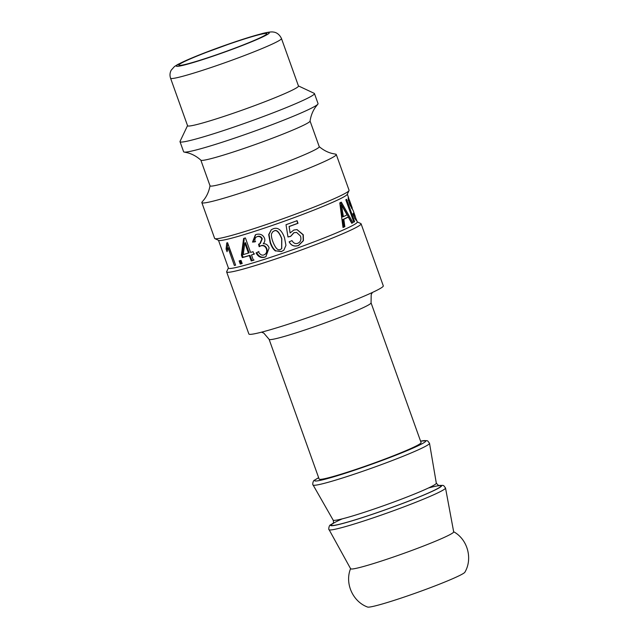 <?xml version="1.0" encoding="UTF-8"?>
<svg xmlns="http://www.w3.org/2000/svg" width="639" height="639" viewBox="0 0 639 639"><rect width="100%" height="100%" fill="white"/><g stroke="black" fill="none" stroke-linecap="round" stroke-linejoin="round"><path stroke-width="0.96" d="M341.394 204.911L340.411 205.223L342.456 216.941L343.407 216.645A68.421 4.337 -19.7 0 0 347.057 214.864L341.394 204.911L343.407 216.645M341.354 209.784L342.328 209.472M340.339 202.491L351.881 222.995L352.944 222.652A68.421 4.337 160.3 0 1 351.754 223.299L348.303 217.068L347.281 217.396L342.863 219.552L343.942 226.941L342.983 227.38M343.942 226.941L344.86 226.661A68.421 4.337 160.3 0 1 342.999 227.508L339.796 202.922A68.421 4.337 -19.7 0 0 341.338 202.172L352.944 222.652M342.863 219.552L343.806 219.257L344.86 226.661M348.303 217.068A68.421 4.337 160.3 0 1 343.806 219.257M296.943 229.593L303.046 234.769L303.221 240.671L298.477 245.48C294.236 246.79 291.128 245.56 289.171 241.782M296.847 220.679L297.782 223.307L289.092 226.486L290.098 232.979L293.82 230.048L297.047 229.601L303.285 234.761L303.429 240.679L298.589 245.52C294.267 246.862 291.128 245.648 289.155 241.869L291.959 240.599C293.517 243.219 295.45 244.114 297.766 243.275C300.61 242.037 301.52 239.641 300.514 236.079L296.608 232.428L293.956 232.74L290.665 236.39L287.965 236.973L286.016 224.712A68.421 4.337 -19.7 0 0 297.071 220.679L298.006 223.307A68.421 4.337 160.3 0 1 289.163 226.541L290.098 232.979M296.52 232.42L293.844 232.7L290.625 236.326L287.965 236.885L287.055 231.222M244.809 242.988L245.52 242.676L249.13 252.764L248.419 253.076L244.809 242.988L243.243 254.586A68.421 4.337 -19.7 0 0 248.419 253.076M254.082 260.001L251.95 260.64L250.033 255.288L243.132 257.277L242.229 254.753L244.322 238.163M254.578 253.907L251.494 254.953L253.403 260.305A68.421 4.337 160.3 0 1 251.239 260.952L249.33 255.6A68.421 4.337 160.3 0 1 242.301 257.629L241.398 255.105L243.619 238.475A68.421 4.337 -19.7 0 0 245.4 237.94L250.584 252.429A68.421 4.337 -19.7 0 0 253.044 251.678L253.955 254.202A68.421 4.337 160.3 0 1 251.494 254.953M251.95 260.64L251.239 260.952M242.229 254.753L241.398 255.105M243.132 257.277L242.301 257.629M250.033 255.288L249.33 255.6M242.133 263.42L241.159 263.675L240.048 260.552M241.159 263.675L240.264 264.043L239.146 260.92A68.421 4.337 -19.7 0 0 241.063 260.416L242.181 263.532A68.421 4.337 160.3 0 1 240.264 264.043M227.652 250.097L227.133 248.651L227.827 243.403M235.567 265.017L229.097 247.581L228.091 247.972L227.045 251.71L226.094 249.058L226.757 242.916A68.421 4.337 -19.7 0 0 227.588 242.732L235.623 265.177A68.421 4.337 160.3 0 1 234.353 265.457L228.091 247.972M227.133 248.651L226.094 249.058M235.36 265.065L234.353 265.457M266.072 256.582L265.121 256.958C261.383 257.884 258.587 256.431 256.71 252.605L258.915 251.51M255.616 241.574L253.1 241.814L255.64 234.689M263.843 254.929C266.343 253.851 267.198 251.83 266.407 248.875C265.249 246.231 263.38 245.224 260.816 245.847L259.186 246.71L258.587 244.226L260.233 243.579L262.262 238.818C261.343 236.694 259.825 235.887 257.709 236.398L257.229 236.646C255.241 237.277 254.522 239.01 255.073 241.838L252.517 242.085L255.376 234.817L256.375 234.409C260.257 233.554 262.972 234.825 264.506 238.227C265.217 240.24 264.794 242.069 263.244 243.707C266.032 243.571 267.997 244.977 269.131 247.916L265.848 256.694L264.642 257.197C260.84 258.148 258.004 256.71 256.127 252.884L258.364 251.774C260.041 254.618 261.862 255.664 263.843 254.929L264.953 254.426M259.698 246.462L259.091 243.978M261.287 245.608L260.177 246.111L261.287 245.608C263.819 244.993 265.656 246.015 266.814 248.659L266.407 248.875M264.322 254.681C266.775 253.619 267.605 251.614 266.814 248.659M256.71 252.605L256.127 252.884M253.1 241.814L252.517 242.085M259.769 243.818L261.838 239.042C260.92 236.917 259.378 236.118 257.229 236.646L257.709 236.398M271.559 233.698C271.128 235.376 271.567 238.043 272.885 241.718C275.505 248.379 278.061 250.927 280.545 249.37L281.655 248.755L281.679 238.69C279.043 232.037 276.471 229.497 273.955 231.078L272.917 231.614L271.559 233.698M281.735 248.683L281.791 238.571C279.163 231.917 276.615 229.369 274.147 230.935L273.029 231.534M283.916 250.129L281.535 251.47L275.824 250.839C273.748 249.442 271.958 246.646 270.457 242.453L268.971 234.465L271.375 229.673M275.545 251.015C273.444 249.625 271.647 246.838 270.145 242.636L268.692 234.577L271.255 229.76L273.18 228.802C277.861 226.997 281.639 229.96 284.507 237.692L285.952 245.328L283.86 250.176L281.352 251.622L275.824 250.839M354.605 221.653A68.421 4.337 160.3 0 1 353.822 222.14L345.819 199.783A68.421 4.337 -19.7 0 0 346.594 199.296L354.605 221.653L353.75 221.941M355.659 217.715L356.538 220.463M356.442 220.455L356.602 220.391C356.107 220.814 354.869 218.634 352.904 213.857L353.255 213.266L355.412 216.797L353.183 210.59L349.685 204.36C348.463 200.422 347.999 198.082 348.295 197.339L349.277 199.895M350.284 205.894L350.827 205.702L352.816 209.904M348.143 200.295L349.261 199.895L349.685 200.814L352.225 207.931L351.45 208.21M349.261 199.895L350.827 205.702M354.501 218.195L355.651 217.763M319.18 146.595C323.134 149.973 327.416 152.258 332.04 153.44L335.587 154.151A71.392 4.521 160.3 0 1 336.258 154.486L349.07 190.262A71.392 4.521 160.3 0 1 349.03 190.582L347.233 194.368A68.421 4.337 160.3 0 1 284.323 221.206A68.421 4.337 160.3 0 1 218.666 240.4L214.872 238.619A71.392 4.521 160.3 0 1 214.64 238.395L201.836 202.619A71.392 4.521 160.3 0 1 202.14 201.932L204.432 199.136C207.252 195.278 209.113 190.797 210.023 185.677M356.434 219.648L357.281 222.013A68.421 4.337 160.3 0 1 294.323 249.154A68.421 4.337 160.3 0 1 228.45 268.14L218.49 240.32M357.233 221.877L360.843 223.578A71.392 4.521 160.3 0 1 361.083 223.802L383.296 285.849A71.392 4.521 160.3 0 1 317.607 314.172A71.392 4.521 160.3 0 1 248.867 333.981L226.653 271.934A71.392 4.521 160.3 0 1 226.693 271.615L228.403 268.005M421.093 442.595A54.139 3.435 160.3 0 1 371.275 464.074A54.139 3.435 160.3 0 1 319.149 479.09L269.115 339.349A54.139 3.435 -19.7 0 0 321.241 324.324A54.139 3.435 -19.7 0 0 371.059 302.846L421.093 442.595M281.464 38.516L298.477 86.033A58.9 3.73 160.3 0 1 244.29 109.397A58.9 3.73 160.3 0 1 187.578 125.739L170.565 78.222A58.9 3.73 -19.7 0 0 227.276 61.887A58.9 3.73 -19.7 0 0 281.464 38.516C278.516 32.277 273.628 32.062 273.364 32.062C272.733 31.918 270.497 31.511 262.429 33.492L236.39 41.383L198.457 55.25L177.93 64.355L174.463 66.536L171.252 70.13C169.862 72.678 169.631 75.378 170.565 78.222M179.503 64.315A46.703 2.963 160.3 0 1 226.166 45.097A46.703 2.963 160.3 0 1 266.782 33.683A46.703 2.963 160.3 0 1 223.81 52.214A46.703 2.963 160.3 0 1 178.848 65.17A46.703 2.963 160.3 0 1 179.503 64.315M298.437 85.922L314.212 93.334A71.392 4.521 160.3 0 1 314.444 93.558A71.392 4.521 160.3 0 1 248.755 121.881A71.392 4.521 160.3 0 1 180.014 141.69A71.392 4.521 160.3 0 1 180.054 141.371L187.539 125.627M314.444 93.558L318.046 103.622A71.392 4.521 160.3 0 1 317.767 104.277A71.392 4.521 160.3 0 1 252.357 131.946A71.392 4.521 160.3 0 1 184.256 152.082A71.392 4.521 160.3 0 1 183.617 151.755L180.014 141.69M317.767 104.277L315.618 106.969C312.711 111.034 310.858 115.747 310.059 121.114A58.005 3.674 160.3 0 1 256.678 144.007A58.005 3.674 160.3 0 1 200.894 160.197C196.876 156.555 192.451 154.095 187.618 152.801L184.256 152.082M310.067 121.043L319.252 146.698A58.005 3.674 160.3 0 1 265.88 169.718A58.005 3.674 160.3 0 1 210.031 185.813L200.846 160.149M336.258 154.486A71.392 4.521 160.3 0 1 270.577 182.81A71.392 4.521 160.3 0 1 201.836 202.619M349.03 190.582A71.392 4.521 160.3 0 1 283.381 218.586A71.392 4.521 160.3 0 1 214.872 238.619M361.083 223.802A71.392 4.521 160.3 0 1 295.394 252.125A71.392 4.521 160.3 0 1 226.653 271.934M329.093 529.683A61.839 3.922 160.3 0 0 388.616 512.494A61.839 3.922 160.3 0 0 445.519 487.996L453.682 531.864A54.73 3.467 160.3 0 1 403.313 553.55A54.73 3.467 160.3 0 1 350.627 568.766L329.093 529.683C328.422 530.266 328.773 525.05 330.714 524.763L333.302 523.125M453.538 531.68C467.54 539.156 472.94 558.598 464.88 572.217A51.799 3.283 160.3 0 1 417.259 592.505A51.799 3.283 160.3 0 1 367.593 607.05C352.72 601.642 344.549 583.191 350.627 568.526M265.121 256.958L264.642 257.197M262.262 238.818L261.838 239.042M349.549 203.969L350.02 203.809M348.511 200.191L349.229 199.935M177.027 65.17A49.379 3.131 160.3 0 1 252.724 36.223A49.379 3.131 160.3 0 1 238.69 46.895A49.379 3.131 160.3 0 1 177.027 65.17M315.506 479.617A58.9 3.73 160.3 0 1 318.653 477.708L314.707 480.049C312.775 480.344 312.375 485.48 313.102 485.009A61.831 3.922 160.3 0 0 372.617 467.812A61.831 3.922 160.3 0 0 429.52 443.322L427.763 440.966L426.78 440.622L420.582 441.174A58.9 3.73 160.3 0 1 377.098 462.293A58.9 3.73 160.3 0 1 315.506 479.617M429.52 443.322L436.317 483.196A54.786 3.475 160.3 0 1 385.892 504.898A54.786 3.475 160.3 0 1 333.159 520.13L313.102 485.009M428.545 487.956A58.301 3.698 160.3 0 1 400.062 504.395A58.301 3.698 160.3 0 1 332.072 524.148A58.301 3.698 160.3 0 1 342.184 518.876M438.194 485.64A58.9 3.73 160.3 0 1 391.036 507.765A58.9 3.73 160.3 0 1 331.513 524.339A58.9 3.73 160.3 0 1 333.262 523.213M347.32 194.192L348.582 197.731M269.115 339.349L263.819 333.119L261.527 332.168M372.369 292.486L371.195 294.667L371.059 302.846M333.031 523.637L332.879 523.756C333.59 523.293 333.686 522.087 333.159 520.13M436.317 483.196L438.833 485.824M445.519 487.996L443.754 485.672L442.811 485.344L438.106 485.6"/></g></svg>
